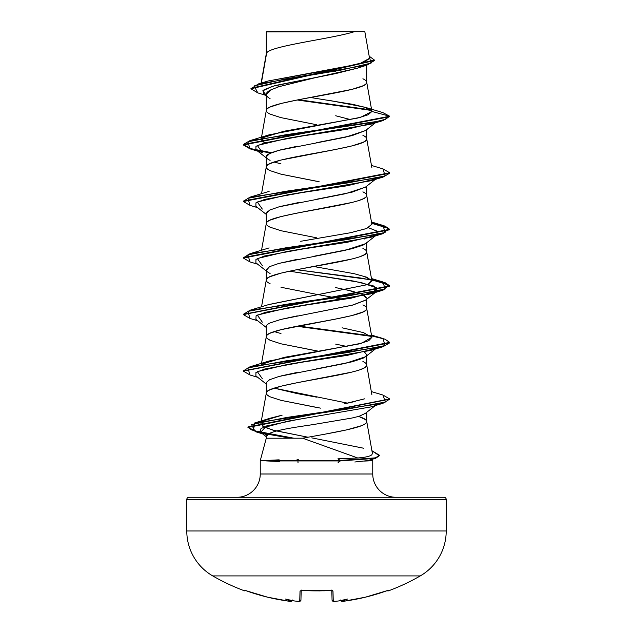<?xml version="1.0" encoding="UTF-8"?>
<svg xmlns="http://www.w3.org/2000/svg" width="633" height="633" viewBox="0 0 633 633"><rect width="100%" height="100%" fill="white"/><g stroke="black" fill="none" stroke-linecap="round" stroke-linejoin="round"><path stroke-width="0.95" d="M388.393 590.866A1.1 1.1 0 0 1 387.246 590.629A1.1 1.1 0 0 0 388.393 590.866A207.537 207.537 0 0 0 420.272 575.911A51.882 51.882 0 0 0 446.21 530.976L186.79 530.976A51.882 51.882 0 0 0 212.728 575.911L420.272 575.911A207.537 207.537 0 0 1 388.393 590.866L387.523 590.542L388.393 590.866M244.607 590.866A207.537 207.537 0 0 1 212.728 575.911A207.537 207.537 0 0 0 244.607 590.866L245.477 590.542L244.829 590.423A1.1 1.092 26 0 0 245.24 590.486A1.1 1.092 -154 0 1 244.829 590.423L244.607 590.866L245.976 590.312M446.21 499.477L186.79 499.477L186.79 530.976L446.21 530.976L446.21 499.477A2.192 2.192 0 0 0 444.018 497.285L188.982 497.285A2.192 2.192 0 0 0 186.79 499.477L446.21 499.477L446.21 530.976A51.882 51.882 0 0 1 420.272 575.911L212.728 575.911A51.882 51.882 0 0 1 186.79 530.976L186.79 499.477A2.192 2.192 0 0 1 188.982 497.285L444.018 497.285A2.192 2.192 0 0 1 446.21 499.477M364.584 461.069L372.75 460.697L372.75 473.998L260.25 473.998A23.279 23.279 0 0 1 236.971 497.285A23.279 23.279 0 0 0 260.25 473.998L260.25 460.697L266.588 460.697L260.25 460.697L266.279 438.202L302.606 438.202L357.756 457.991L337.919 458.814L357.756 457.991L302.606 438.202L266.279 438.202L260.25 460.697L260.25 473.998L372.75 473.998A23.279 23.279 0 0 0 396.029 497.285A23.279 23.279 0 0 1 372.75 473.998L372.75 460.697L366.784 460.697L354.82 462.003M279.406 461.504L266.588 460.935L266.366 460.46L279.161 459.843M297.035 459.313L298.657 459.273M338.291 462.446L338.797 462.446M298.847 462.027L297.273 461.995M266.279 435.987L266.279 438.202L266.279 435.987C268.376 430.116 304.924 426.12 316.54 424.007L352.067 418.017L359.069 416.308L365.407 413.349L375.329 405.555M325.615 434.04L346.702 429.878L361.443 425.708C365.186 424.126 366.942 422.733 366.721 421.546L366.721 419.758M266.675 52.903L266.279 31.943L266.279 53.892L266.279 31.943L266.675 52.903L261.358 83.05L266.675 52.903C270.861 45.813 332.151 38.732 354.512 31.65C332.151 38.732 270.861 45.813 266.675 52.903L266.279 54.034L266.675 52.903M280.965 85.906L270.093 90.171C267.411 91.769 266.137 93.186 266.279 94.436L266.279 110.569C266.113 109.556 267.387 108.378 270.101 107.04L280.989 103.503L297.281 99.974L352.011 89.372L362.899 85.835C365.613 84.49 366.887 83.311 366.721 82.298L366.721 65.183L366.721 82.298C366.887 81.285 365.613 80.114 362.899 78.769M357.598 68.119L335.767 73.563L272.285 86.333L262.79 90.82L266.279 95.306M365.621 130.477L351.995 135.652L316.508 142.71M297.288 146.247L280.989 149.776C270.291 152.664 265.385 155.022 266.279 156.849L266.279 166.97L266.279 156.849C266.145 157.886 267.411 159.065 270.101 160.378M316.5 181.252L280.989 174.178L270.101 170.649C267.387 169.304 266.113 168.125 266.279 167.112C266.113 166.099 267.387 164.92 270.101 163.583L280.989 160.046L335.719 149.443L352.011 145.906L362.899 142.378C365.613 141.032 366.887 139.853 366.721 138.841L366.721 129.607L366.721 138.841C366.887 137.828 365.613 136.649 362.899 135.312M365.613 187.02L352.027 192.179L316.492 199.253M298.958 202.465L280.973 206.326M267.988 211.034L266.279 213.392L266.279 223.512L266.279 213.392L269.571 210.109L279.011 206.833L345.412 193.73L365.407 187.178L375.337 179.392M316.5 237.786L280.989 230.721L270.101 227.192C267.387 225.846 266.113 224.668 266.279 223.655C266.113 222.642 267.387 221.463 270.101 220.118L280.989 216.589L297.281 213.052L352.011 202.449M359.837 200.155L362.899 198.92C365.613 197.575 366.887 196.396 366.721 195.383L366.721 186.149L366.721 195.383C366.887 194.371 365.613 193.192 362.899 191.846M365.51 243.642L362.899 245.193L351.995 248.729L314.348 256.183M297.273 259.332L278.599 263.486M266.461 269.167L266.279 280.055L266.279 269.927C266.145 270.964 267.419 272.143 270.109 273.464M270.101 283.726C267.387 282.389 266.113 281.21 266.279 280.197C266.113 279.185 267.387 278.006 270.101 276.661L280.989 273.132L297.281 269.595L352.011 258.992M359.837 256.697L362.899 255.455C365.613 254.118 366.887 252.939 366.721 251.926L366.721 242.684L366.721 251.926C366.887 250.913 365.613 249.734 362.899 248.389M365.605 300.105L352.019 305.264L316.524 312.33M297.304 315.867L280.997 319.396L270.101 322.933C267.419 324.254 266.145 325.433 266.279 326.47L266.279 336.74C266.113 335.727 267.387 334.548 270.101 333.203L280.989 329.666L335.719 319.064L352.011 315.535L362.899 311.998C365.613 310.661 366.887 309.482 366.721 308.469L366.721 299.227L366.721 308.469C366.887 307.456 365.613 306.277 362.899 304.932M266.366 382.474L269.571 379.737L279.011 376.461L345.412 363.358L365.407 356.806L366.721 354.741L364.497 352.051L366.721 354.741C366.855 355.778 365.581 356.957 362.899 358.27L352.027 361.807L316.492 368.881M297.265 372.41L280.973 375.947M316.5 407.415L280.989 400.349L270.101 396.812C267.387 395.467 266.113 394.288 266.279 393.275L266.279 383.012L266.279 393.275C266.113 392.262 267.387 391.083 270.101 389.746L280.989 386.209L297.281 382.68L352.011 372.077M359.837 369.775L362.899 368.541C365.613 367.195 366.887 366.016 366.721 365.004L366.721 355.77L366.721 365.004C366.887 363.991 365.613 362.82 362.899 361.475M335.719 71.703L334.873 71.537M333.52 71.276L327.467 70.144L333.512 71.276M316.5 124.709L280.989 117.643L270.101 114.106C267.387 112.761 266.113 111.582 266.279 110.569L266.279 94.436C266.145 95.686 267.411 97.11 270.093 98.701M335.704 115.768L350.635 119.629M274.224 161.977L280.973 163.907M364.497 238.965L362.899 238.127M335.704 287.596L351.995 291.125L362.274 294.377M364.505 295.508L366.721 298.198L361.546 294.076L347.09 289.961M343.545 299.449L336.337 297.985L343.545 299.449M334.873 297.7L319.111 294.796L334.873 297.7M316.5 294.329L280.989 287.263M316.5 350.872L280.989 343.806L270.101 340.269C267.387 338.924 266.113 337.753 266.279 336.74L266.279 326.47M274.216 331.605L280.973 333.536M335.712 344.138L347.106 346.504M274.224 388.148L297.296 393.615L316.532 397.152M366.721 412.312L366.721 421.546C366.887 420.534 365.613 419.355 362.899 418.017L358.737 416.403L365.755 419.782L366.721 421.546C367.908 427.101 333.187 432.655 302.606 438.202M264.127 82.44L266.968 81.364M268.028 81.024L359.228 63.98L369.553 58.291L364.822 31.65L266.651 31.65M273.638 31.65L352.09 31.65M265.417 95.235L257.781 92.877L254.134 85.93L285.174 78.975L367.077 65.072L357.305 68.214L316.5 77.368L277.214 87.125M371.516 110.466L297.162 99.99L371.516 110.466M367.077 65.072L374.419 60.531L250.937 88.762L257.813 92.893M266.279 32.75L266.279 31.943L266.279 32.75M250.027 148.85L243.333 144.973L389.675 116.694L389.675 116.227L382.736 112.547M370.922 109.881L298.594 99.721L370.922 109.881M250.937 88.288L374.419 60.064L369.181 56.187L371.073 63.118L341.211 70.049L258.493 83.904L250.937 88.762M258.493 83.904L268.155 80.984L337.832 68.411M343.482 67.399L362.756 62.928L369.569 58.465M364.853 107.206L382.775 112.563L389.675 116.227L371.903 111.463L364.853 107.206L327.783 100.109M310.526 97.514L352.977 104.366L366.642 107.8L371.88 111.226L366.721 82.298C369.83 91.722 263.17 101.145 266.279 110.569L261.374 138.041M371.88 167.753L366.721 138.841C369.83 148.264 263.17 157.688 266.279 167.112L267.245 168.876L270.101 170.649L280.989 174.178L319.111 181.718M371.856 224.169L366.792 228.45L350.571 232.722L300.699 241.284L350.271 232.778L366.547 228.529L371.88 224.28L366.721 195.383C369.83 204.807 263.17 214.231 266.279 223.655M268.352 304.695L367.86 284.549L371.88 280.83L366.721 251.926C369.83 261.35 263.17 270.774 266.279 280.197M371.864 337.262L361.657 343.197L269.12 361L262.284 364.038L284.201 357.368L358.452 344.043L368.707 340.712L371.88 337.373L366.721 308.469C369.83 317.893 263.17 327.316 266.279 336.74L267.245 338.505L270.101 340.269L280.989 343.806L319.119 351.339M261.374 364.204L266.279 336.74M371.84 394.604L366.721 365.004C369.83 374.427 263.17 383.851 266.279 393.275L267.245 395.047L270.101 396.812L280.989 400.349L320.512 408.135M261.279 421.293L266.279 393.275M362.187 457.54L357.756 457.991C365.534 457.374 370.25 456.266 371.919 454.684L372.386 453.323L366.697 421.262M307.978 437.221L274.318 430.503L264.127 427.03L260.891 423.469L262.386 421.531L262.41 426.017L272.863 430.124L307.978 437.221M263.486 420.826L282.136 415.161L269.603 418.366L263.494 420.826M364.663 398.822L344.581 403.775L355.224 401.464M261.287 364.687L261.12 365.645L261.658 364.624M371.88 337.373L363.445 332.594L342.097 327.815M371.88 280.83L366.95 277.254L354.148 273.685L313.865 266.533M264.539 142.916L261.12 139.474L261.651 138.461L264.523 142.923M262.276 137.875L283.837 131.268L357.645 118.062L368.216 114.763L371.903 111.455L360.636 117.311L269.112 134.837L262.276 137.875M372.75 460.697L372.354 459.234M372.251 450.91L379.412 455.222L375.598 457.841L340.277 460.46L338.109 462.446L340.277 460.935L375.598 458.316L379.412 455.689L375.496 458.339L340.277 460.935L266.588 460.935L277.99 461.449M366.784 460.697L367.425 460.571M267.648 435.377L260.076 431.833L261.113 428.28L287.88 421.174L370.685 406.964L382.997 403.276L286.796 417.448L251.515 424.537L255.178 431.619L262.56 433.827M262.315 378.692L257.322 371.626L287.002 364.561L370.693 350.421L375.662 348.522L347.311 355.366L301.973 362.211L264.641 369.055L255.938 372.481L255.89 375.899L266.279 384.041M262.315 322.15L257.322 315.084L287.002 308.018L370.685 293.886L377.656 288.205L361.095 282.532L289.455 271.177L353.958 281.131L374.127 286.108L377.11 291.085L351.204 298.151L304.971 305.225L265.496 312.291L256.096 315.82L255.89 319.356L266.279 327.498M262.307 265.607L257.33 258.541L287.01 251.475L370.685 237.343L375.67 235.436L347.311 242.281L301.981 249.125L264.649 255.969L255.946 259.395L255.89 262.814L266.279 270.956M376.888 234.708L377.181 231.219L368.461 227.73L377.078 231.14L376.888 234.708M262.315 209.072L257.322 202.006L287.002 194.932L370.693 180.801L382.997 177.113L285.974 191.245L247.891 198.311L250.003 205.385L257.671 207.664M262.307 152.529L257.33 145.463L287.002 138.39L370.685 124.258L383.005 120.571L285.981 134.702L247.899 141.768L249.995 148.842L262.307 152.529M371.903 111.463L389.675 116.227L243.333 144.498L250.003 140.621L373.494 122.327L385.513 119.273L389.675 116.227L383.005 120.571M257.338 150.63L270.726 153.02L257.338 150.63M250.035 205.393L243.333 201.508L389.667 173.236L382.997 177.113M389.643 229.55L384.698 226.44L371.713 223.338L388.923 228.497L383.005 233.648L285.981 247.788L247.891 254.854L250.003 261.92L257.663 264.206M250.027 318.47L243.333 314.593L389.667 286.322L382.016 282.168L360.668 278.014L296.663 269.713L372.109 279.952L388.971 285.072L382.997 290.191L285.981 304.331L247.899 311.396L249.995 318.462L257.671 320.749M296.663 326.256L371.349 336.352L296.663 326.256M250.035 375.013L243.333 371.128L389.667 342.864L382.997 346.734L285.974 360.873L247.891 367.939L250.003 375.005L257.663 377.284M290.61 438.202L259.752 432.822L247.954 427.441L389.643 399.17L382.997 403.276M243.357 144.735L251.19 148.708L271.549 152.68L251.19 148.708L243.357 144.735M382.973 168.884L389.667 172.769L243.333 201.041L243.333 201.508M243.357 257.813L249.995 253.706L347.026 239.575L385.109 232.501L382.997 225.435L371.626 222.848L385.014 226.084L389.667 229.312L243.333 257.576L243.333 258.05L389.667 229.779L389.667 229.312M371.626 279.39L385.006 282.619L389.667 285.847L243.357 314.356L250.003 310.249L347.019 296.109L385.101 289.044L383.005 281.978L371.626 279.39M370.724 335.767L298.127 325.971L370.709 335.767M371.626 335.933L385.006 339.161L389.667 342.39L243.357 370.898L249.995 366.792L347.019 352.652L385.101 345.586L382.997 338.52L371.468 335.071M382.965 395.047L389.667 398.932L247.954 426.966L251.254 429.775L260.764 432.584L293.878 438.202L253.382 430.582L254.695 422.963L347.944 409.013L385.362 402.034L382.997 395.055L371.468 391.613M250.035 261.935L243.333 258.05M363.872 276.186L371.769 280.474L367.86 284.549L269.12 304.457L250.003 310.249M311.76 437.87L363.69 448.243M371.935 454.668L371.065 455.333M277.713 459.898L266.366 460.46L340.277 460.46L266.366 460.46L266.588 460.935L340.277 460.935L337.919 458.814L340.277 460.46L374.728 458.078L379.317 455.689L371.943 450.815M243.357 201.27L249.995 197.164L347.019 183.032L385.101 175.966L383.005 168.892L371.468 165.442M266.279 156.849L269.571 153.574L279.011 150.298L345.404 137.195L365.407 130.643L375.329 122.849M375.67 122.359L347.311 129.203L301.981 136.048L264.649 142.892L255.946 146.31L255.89 149.728L266.279 157.878M375.67 178.902L347.311 185.746L301.973 192.59L264.641 199.435L255.938 202.853L255.89 206.279L266.279 214.413M370.716 406.956L296.996 419.632L266.485 425.969L260.606 432.307L266.279 436.73M347.612 403.158L274.231 388.148M280.862 319.436L352.834 305.059L365.407 300.264L377.11 291.085M266.327 270.315L269.571 266.651L279.011 263.375L345.404 250.272L365.407 243.721L377.11 234.542M362.82 31.65L266.279 31.943M273.583 31.65L271.019 31.65M266.279 95.923L263.581 93.779L264.048 89.68L275.031 85.574L316.5 77.368M271.771 89.3L266.279 94.436M245.477 590.542L267.64 597.196L288.854 601.184L291.109 600.994A151.611 71.782 -36.7 0 1 285.523 599.04A151.611 79.726 33.8 0 0 294.646 600.994A207.402 206.619 0 0 0 297.518 601.271L299.749 601.184L300.018 591.024L302.218 590.423L332.333 590.542L332.982 591.024L333.251 601.184L335.482 601.271A207.402 206.619 0 0 0 338.354 600.994A151.611 79.726 -33.8 0 0 347.477 599.04A151.611 71.782 36.7 0 1 341.891 600.994L344.146 601.184L365.36 597.196L387.523 590.542M333.71 601.342L332.642 601.097L332.064 600.124L331.811 590.534L332.064 600.124A1.1 1.084 -1.5 0 0 333.251 601.184A1.1 1.084 178.5 0 1 332.064 600.124C332.863 601.469 334.002 601.856 335.482 601.287L333.251 601.184L332.982 591.024A1.1 1.037 178.5 0 1 331.993 590.581M301.189 590.534L300.936 600.124L301.189 590.534M337.951 601.026L338.354 600.994A207.402 206.619 180 0 1 335.482 601.271L335.435 601.287M331.914 590.454A1.1 1.037 -1.5 0 0 332.982 591.024L330.782 590.423A206.5 185.604 180 0 1 302.218 590.423L300.018 591.024A1.1 1.037 1.5 0 0 301.086 590.454M338.354 600.994A151.611 79.726 -33.8 0 0 347.477 599.04A151.611 71.782 36.7 0 1 341.891 600.994L340.657 599.973L341.915 601.271A1.1 1.092 175 0 1 340.736 600.527A1.1 1.092 -5 0 0 341.915 601.271L344.146 601.184C342.651 601.833 341.496 601.532 340.689 600.282M387.823 590.47L388.171 590.423A1.1 1.092 154 0 1 387.76 590.486A1.1 1.092 -26 0 0 388.171 590.423L386.043 591.024A207.228 207.157 180 0 1 344.146 601.184C358.468 599.253 372.433 595.867 386.043 591.024L386.098 591M301.007 590.581A1.1 1.037 -178.5 0 1 300.018 591.024L299.749 601.184A1.1 1.084 1.5 0 0 300.936 600.124A1.1 1.084 -178.5 0 1 299.749 601.184L297.518 601.271A207.402 206.619 180 0 1 294.646 600.994L295.025 601.026M295.049 601.026L294.646 600.994A151.611 79.726 33.8 0 1 285.523 599.04A151.611 71.782 -36.7 0 0 291.109 600.994L292.343 599.973L291.085 601.271A1.1 1.092 5 0 0 292.264 600.527A1.1 1.092 -175 0 1 291.085 601.271L288.854 601.184A207.228 207.157 180 0 1 246.957 591.024L246.791 590.969M245.754 590.621L246.712 590.937M320.069 590.905L303.698 590.573M303.294 590.549L302.629 590.51M374.419 60.539L374.419 60.064M266.303 53.742L261.089 83.129M261.287 138.524L261.12 139.474M266.303 166.827L261.532 193.714M266.303 223.37L261.532 250.257M266.303 279.913L261.532 306.799M261.192 421.784L260.891 423.469M369.079 460.167L375.496 458.339M370.693 350.421L382.997 346.734M370.685 293.886L382.997 290.191M370.685 237.343L383.005 233.648M243.333 144.498L243.333 144.973M389.667 172.769L389.667 173.236M389.667 285.847L389.667 286.322M243.333 314.118L243.333 314.593M389.667 342.39L389.667 342.864M243.333 370.661L243.333 371.128M389.667 398.932L389.667 399.407M247.954 426.966L247.954 427.441M379.412 455.222L379.412 455.689M269.112 134.837L250.003 140.621M269.128 191.372L249.995 197.164M371.468 221.985L382.997 225.435M269.128 247.914L249.995 253.706M371.468 278.528L383.005 281.978M269.12 361L249.995 366.792M269.603 418.366L254.695 422.963M376.073 348.435L365.407 356.806M338.164 601.018L335.482 601.287M330.774 590.486L332.088 590.613L331.795 590.019L332.088 590.613L300.912 590.613L301.205 590.019M300.928 600.25L300.936 600.124C299.915 601.485 298.768 601.872 297.518 601.287L294.836 601.018M340.736 600.527L342.374 601.35M292.311 600.29C291.212 601.532 290.056 601.833 288.854 601.184C274.532 599.253 260.567 595.867 246.957 591.024M288.854 601.184L290.626 601.35M323.645 590.818L330.038 590.534M299.211 601.342L297.518 601.287"/></g></svg>
